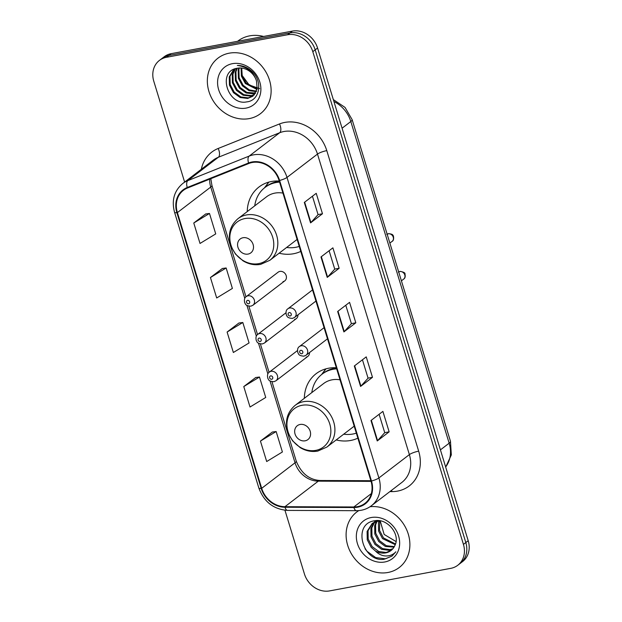 <?xml version="1.0" encoding="UTF-8"?>
<svg xmlns="http://www.w3.org/2000/svg" width="622" height="622" viewBox="0 0 622 622"><rect width="100%" height="100%" fill="white"/><g stroke="black" fill="none" stroke-linecap="round" stroke-linejoin="round"><path stroke-width="0.93" d="M336.339 367.773A38.595 33.083 -127.4 0 0 328.502 368.247A38.595 33.083 -127.4 0 0 316.085 373.721A38.595 33.083 -127.4 0 0 304.329 398.313M336.207 439.933A38.595 33.083 -127.4 0 0 350.59 440.485A38.595 33.083 -127.4 0 0 357.852 438.145M279.247 181.049A38.595 33.083 -127.4 0 0 271.41 181.515A38.595 33.083 -127.4 0 0 258.993 186.997A38.595 33.083 -127.4 0 0 247.245 211.581M279.115 253.208A38.595 33.083 -127.4 0 0 293.498 253.753A38.595 33.083 -127.4 0 0 300.76 251.42M283.018 281.634A5.458 4.681 -127.4 0 0 284.775 280.864A5.458 4.681 -127.4 0 0 285.77 274.621A5.458 4.681 -127.4 0 0 279.892 271.41A5.458 4.681 -127.4 0 0 278.135 272.187L246.273 296.585A5.458 4.681 52.6 0 1 248.03 295.808A5.458 4.681 52.6 0 1 253.908 299.019A5.458 4.681 52.6 0 1 252.913 305.254L250.783 306.203C244.796 305.736 245.674 303.769 244.757 302.883C244.018 299.742 244.524 297.643 246.273 296.585M294.556 319.389A5.458 4.681 -127.4 0 0 296.313 318.612A5.458 4.681 -127.4 0 0 297.977 314.818M306.102 357.145A5.458 4.681 -127.4 0 0 307.859 356.367A5.458 4.681 -127.4 0 0 309.515 352.573M284.954 510.265L304.438 573.982A21.848 18.722 -127.4 0 0 329.613 590.9L450.763 568.352A21.848 18.722 -127.4 0 0 457.792 565.25L462.558 561.604A21.848 18.722 -127.4 0 0 468.203 540.736L317.562 48.018A21.848 18.722 -127.4 0 0 292.387 31.1L171.237 53.648A21.848 18.722 -127.4 0 0 164.208 56.75L161.829 58.577A21.848 18.722 -127.4 0 1 168.857 55.475A21.848 18.722 -127.4 0 0 161.829 58.577L159.442 60.396A21.848 18.722 -127.4 0 0 153.797 81.264L184.617 182.075M457.792 565.25A21.848 18.722 -127.4 0 0 463.437 544.382L312.804 51.673A21.848 18.722 -127.4 0 0 287.621 34.746L290.007 32.927L168.857 55.475L290.007 32.927A21.848 18.722 -127.4 0 1 315.183 49.846A21.848 18.722 -127.4 0 0 290.007 32.927L292.387 31.1M463.437 544.382L465.824 542.563L315.183 49.846L465.824 542.563A21.848 18.722 -127.4 0 1 460.171 563.423A21.848 18.722 -127.4 0 0 465.824 542.563L468.203 540.736M229.238 53.181A34.949 29.957 -127.4 0 0 217.988 58.141A34.949 29.957 -127.4 0 0 211.62 98.066A34.949 29.957 -127.4 0 0 249.235 118.6A34.949 29.957 -127.4 0 0 260.486 113.639A34.949 29.957 -127.4 0 0 266.854 73.707A34.949 29.957 -127.4 0 0 229.238 53.181A34.949 29.957 -127.4 0 0 217.988 58.141A34.949 29.957 -127.4 0 0 211.62 98.066A34.949 29.957 -127.4 0 0 249.235 118.6A34.949 29.957 -127.4 0 0 260.486 113.639A34.949 29.957 -127.4 0 0 266.854 73.707A34.949 29.957 -127.4 0 0 229.238 53.181M358.801 510.592A34.949 29.957 -127.4 0 0 356.748 512.007A34.949 29.957 -127.4 0 0 350.38 551.939A34.949 29.957 -127.4 0 0 388.004 572.473A34.949 29.957 -127.4 0 0 399.246 567.513A34.949 29.957 -127.4 0 0 406.119 528.591A34.949 29.957 -127.4 0 0 369.997 506.751A34.949 29.957 -127.4 0 1 406.119 528.591A34.949 29.957 -127.4 0 1 399.246 567.513L399.246 567.513A34.949 29.957 -127.4 0 1 388.004 572.473A34.949 29.957 -127.4 0 1 350.38 551.939A34.949 29.957 -127.4 0 1 356.748 512.007A34.949 29.957 -127.4 0 1 358.801 510.592M252.237 162.505A23.302 19.974 52.6 0 1 279.099 180.551L370.984 481.086A23.302 19.974 52.6 0 1 364.958 503.346A23.302 19.974 52.6 0 1 353.848 506.977L284.946 506.697A23.302 19.974 52.6 0 1 261.691 488.324L177.394 212.592A23.302 19.974 52.6 0 1 183.42 190.332A23.302 19.974 52.6 0 1 187.51 188.007L248.839 163.485A23.302 19.974 52.6 0 1 252.237 162.505M252.073 161.961A23.885 20.472 -127.4 0 0 248.582 162.964L187.261 187.486A23.885 20.472 -127.4 0 0 176.889 212.685L261.186 488.418A23.885 20.472 -127.4 0 0 285.016 507.249L353.926 507.529A23.885 20.472 -127.4 0 0 371.49 480.993L279.605 180.458A23.885 20.472 -127.4 0 0 252.073 161.961M389.147 431.839L384.73 432.663L377.577 440.656A5.823 1.197 163 0 1 377.243 440.959L389.147 431.839L382.895 411.391L370.992 420.511L377.243 440.959M362.447 359.773L368.068 378.176L360.908 386.138A5.823 1.197 163 0 1 360.573 386.441L372.485 377.321L366.234 356.873L354.322 365.993L360.573 386.441M368.061 378.137L372.485 377.321M312.438 196.218L318.067 214.613L310.907 222.575A5.823 1.197 163 0 1 310.565 222.878L322.476 213.758L316.225 193.318L304.313 202.438L310.565 222.878M318.06 214.582L322.476 213.758M329.108 250.736L334.737 269.139L327.569 277.101A5.823 1.197 163 0 1 327.234 277.396L339.145 268.276L332.894 247.836L320.983 256.956L327.234 277.396M334.722 269.101L339.145 268.276M345.778 305.254L351.407 323.658L344.238 331.619A5.823 1.197 163 0 1 343.904 331.915L355.815 322.802L349.564 302.354L337.653 311.474L343.904 331.915M351.391 323.619L355.815 322.802M287.621 34.746L166.478 57.294A21.848 18.722 -127.4 0 0 159.442 60.396M272.374 432.041L260.439 441.084L266.69 461.532L282.404 451.976L276.152 431.536L272.234 432.057M222.373 268.486L210.438 277.529L216.689 297.977L232.395 288.421L226.151 267.981L222.233 268.502M205.703 213.96L193.769 223.01L200.02 243.459L215.733 233.903L209.482 213.463L205.563 213.984M255.704 377.523L243.777 386.565L250.028 407.013L265.734 397.458L259.483 377.018L255.564 377.538M227.108 332.047L233.359 352.495L249.064 342.94L242.813 322.499L238.895 323.02L227.108 332.047L242.813 322.499M384.738 432.694L379.117 414.291M210.438 277.529L226.151 267.981M193.769 223.01L209.482 213.463M243.777 386.565L259.483 377.018M260.439 441.084L276.152 431.536M263.58 36.465A36.41 31.209 -127.4 0 0 249.663 35.858A36.41 31.209 -127.4 0 0 237.946 41.021L237.588 41.301M259.669 88.658L249.15 84.942L242.067 75.332M257.034 89.49L245.371 83.542L241.39 76.148L241.095 68.016M257.158 88.884L246.11 82.975L242.23 75.931L241.717 68.078M256.326 91.652L248.932 90.618L242.393 85.82L238.374 78.286L238.179 70.037L238.794 68.031M256.528 91.146L249.391 89.918L243.132 85.253L239.12 77.711L238.918 69.47L239.346 67.992M255.354 93.463L253.62 93.883L246.11 92.958L239.416 88.099L235.396 80.565L235.202 72.315L236.764 68.334M255.619 93.036L246.856 92.39L240.154 87.531L236.142 79.997L235.94 71.748L237.246 68.249M254.165 94.987L250.65 96.161L243.132 95.236L236.438 90.384L232.418 82.843L232.224 74.593L235.038 68.817M254.484 94.63L251.389 95.594L243.878 94.668L237.176 89.809L233.164 82.275L232.962 74.026L235.435 68.684M256.482 80.953A16.46 14.112 -127.4 0 0 237.503 68.202C216.798 70.737 227.668 105.989 246.639 101.899C260.416 100.725 263.176 80.121 250.985 70.535C246.794 67.075 242.238 65.396 237.324 65.473C247.152 66.717 253.535 71.872 256.482 80.953L257.174 88.822L252.773 96.254L247.673 98.447L240.154 97.522L233.46 92.662L229.44 85.121L229.246 76.879L233.856 69.291M253.138 95.959L248.411 97.872L240.901 96.946L234.199 92.095L230.187 84.553L229.984 76.304L234.043 69.205M232.441 63.669A23.745 20.347 -127.4 0 0 218.664 89.716A23.745 20.347 -127.4 0 0 246.032 108.111A23.745 20.347 -127.4 0 0 259.809 82.057A23.745 20.347 -127.4 0 0 232.441 63.669M248.03 254.087A8.739 7.487 -127.4 0 0 253.107 244.5A8.739 7.487 -127.4 0 0 243.031 237.728A8.739 7.487 -127.4 0 0 237.962 247.315A8.739 7.487 -127.4 0 0 248.03 254.087M282.932 193.092A26.21 22.47 -127.4 0 0 274.955 193.1A26.21 22.47 -127.4 0 0 266.519 196.824L237.977 218.68C229.565 226.019 227.357 235.45 231.353 246.965L235.505 254.118L243.047 260.843C248.707 264.241 254.577 265.415 260.665 264.366L269.847 260.307A26.21 22.47 -127.4 0 0 274.621 230.358A26.21 22.47 -127.4 0 0 246.413 214.955A26.21 22.47 -127.4 0 0 237.977 218.68M286.61 247.47A34.583 29.646 -127.4 0 0 295.924 247.268A34.583 29.646 -127.4 0 0 299.244 246.436M279.573 182.106A34.583 29.646 -127.4 0 0 276.129 182.534A34.583 29.646 -127.4 0 0 265.003 187.44A34.583 29.646 -127.4 0 0 254.74 205.843M279.332 181.321A34.583 29.646 -127.4 0 0 277.326 181.616A34.583 29.646 -127.4 0 0 266.193 186.53L265.003 187.44M278.018 181.5L277.863 180.994M264.692 187.681L268.914 182.09M305.122 440.811A8.739 7.487 -127.4 0 0 310.191 431.225A8.739 7.487 -127.4 0 0 300.123 424.461A8.739 7.487 -127.4 0 0 295.053 434.047A8.739 7.487 -127.4 0 0 305.122 440.811M340.024 379.817A26.21 22.47 -127.4 0 0 332.047 379.832A26.21 22.47 -127.4 0 0 323.611 383.549L295.069 405.404C286.649 412.751 284.448 422.175 288.445 433.697L292.597 440.842L300.138 447.576C305.791 450.966 311.661 452.14 317.749 451.098L326.939 447.031A26.21 22.47 -127.4 0 0 331.713 417.082A26.21 22.47 -127.4 0 0 303.497 401.688A26.21 22.47 -127.4 0 0 295.069 405.404M343.694 434.195A34.583 29.646 -127.4 0 0 353.016 434.001A34.583 29.646 -127.4 0 0 356.328 433.161M336.665 368.838A34.583 29.646 -127.4 0 0 333.221 369.258A34.583 29.646 -127.4 0 0 322.087 374.164A34.583 29.646 -127.4 0 0 311.824 392.575M336.424 368.045A34.583 29.646 -127.4 0 0 334.411 368.348A34.583 29.646 -127.4 0 0 323.284 373.254L322.087 374.164M335.11 368.224L334.955 367.719M321.776 374.405L325.998 368.823M395.234 544.67L382.53 538.636L378.58 531.048L378.448 522.752L379.086 520.738M395.491 543.955L383.479 537.913L379.521 530.325L379.747 520.793M394.014 547.166L385.376 546.443L378.751 541.529L374.794 533.94L374.669 525.644L376.497 521.267M394.34 546.59L386.324 545.719L379.692 540.806L375.742 533.217L375.61 524.921L377.111 521.096M392.482 549.187L389.045 550.314L381.597 549.335L374.965 544.429L371.015 536.84L370.883 528.537L374.211 522.192M374.631 521.757L375.913 520.63M392.894 548.721L389.986 549.591L382.538 548.612L375.913 543.706L371.964 536.117L371.832 527.814L374.755 521.928M375.159 521.469L376.007 520.622M375.424 550.991A16.46 14.112 -127.4 0 0 385.687 552.888A16.46 14.112 -127.4 0 0 390.981 550.548A16.46 14.112 -127.4 0 0 394.838 545.564C400.825 534.632 387.405 518.064 374.794 520.754C351.819 523.444 362.649 562.405 383.992 559.302L391.977 556.091L395.856 551.8C393.151 554.754 389.66 556.138 385.383 555.951C381.714 555.703 378.394 554.054 375.424 550.991L371.186 547.321L367.237 539.733L367.104 531.437L372.189 523.475L379.241 520.715M391.129 550.439L386.208 552.484L378.759 551.504L372.127 546.598L368.177 539.01L368.053 530.714L372.671 523.125M372.189 523.475L377.313 520.583M395.887 541.544A16.46 14.112 -127.4 0 0 396.043 541.568L384.155 534.438L380.182 520.863M371.202 517.535A23.745 20.347 -127.4 0 0 357.425 543.589A23.745 20.347 -127.4 0 0 384.793 561.977A23.745 20.347 -127.4 0 0 398.57 535.931A23.745 20.347 -127.4 0 0 371.202 517.535M392.101 555.998L385.516 558.797L375.704 557.6L366.964 551.271L365.021 548.736M445.655 466.974A29.125 24.966 -127.4 0 0 449.162 443.191L350.816 121.523A29.125 24.966 -127.4 0 0 333.928 101.534M342.084 128.218L350.816 121.523A14.563 2.993 -17 0 0 352.122 119.618L450.468 441.278L451.323 454.931L445.694 467.106M171.237 53.648L166.478 57.294M317.562 48.018L312.804 51.673M450.468 441.278A14.563 2.993 -17 0 1 449.162 443.191L440.423 449.877M201.334 169.277A36.41 31.209 52.6 0 1 218.174 148.479L279.496 123.957A36.41 31.209 52.6 0 1 326.783 150.625L418.668 451.16A7.285 1.493 -17 0 0 409.377 454.612L317.492 154.077A29.125 24.966 -127.4 0 0 283.92 131.514A29.125 24.966 -127.4 0 0 279.667 132.75L218.345 157.265A29.125 24.966 -127.4 0 0 213.222 160.173L182.736 183.521A29.125 24.966 52.6 0 1 187.852 180.613A7.285 3.646 68.2 0 0 187.261 187.486M418.668 451.16A36.41 31.209 52.6 0 1 397.536 491.108A36.41 31.209 52.6 0 1 391.899 491.605L389.877 491.598M401.843 482.439A29.125 24.966 -127.4 0 0 409.377 454.612L378.891 477.96A29.125 24.966 52.6 0 1 371.357 505.787L401.843 482.439M218.174 148.479A7.285 3.646 -111.8 0 1 218.345 157.265L187.852 180.613L249.173 156.091A29.125 24.966 52.6 0 1 253.434 154.862A29.125 24.966 52.6 0 1 287.006 177.425A7.285 1.493 163 0 1 279.605 180.458M248.582 162.964A7.285 3.646 68.2 0 1 249.173 156.091L279.667 132.75A7.285 3.646 -111.8 0 0 279.496 123.957M182.736 183.521C174.152 190.83 171.431 200.424 174.549 212.296A7.285 1.493 -17 0 0 176.889 212.685M261.186 488.418A7.285 1.493 163 0 1 258.845 488.029C264.023 501.892 273.594 509.348 287.582 510.405L356.492 510.685C362.082 510.67 367.034 509.037 371.357 505.787M285.016 507.249A7.285 3.126 90.2 0 0 287.582 510.405M353.926 507.529A7.285 3.126 90.2 0 0 356.492 510.685M371.49 480.993A7.285 1.493 -17 0 0 378.891 477.96L287.006 177.425L317.492 154.077A7.285 1.493 -17 0 1 326.783 150.625M391.642 490.253A7.285 3.126 -89.8 0 1 391.899 491.605M261.691 488.324L295.038 462.791A23.302 19.974 -127.4 0 0 318.293 481.156L371.07 481.374M284.946 506.697L318.293 481.156A13.109 5.629 -89.8 0 1 320.066 480.503L370.868 480.705M353.848 506.977L371.357 493.573M209.684 179.144A23.302 19.974 -127.4 0 0 210.741 187.059L244.788 298.42M177.394 212.592L210.741 187.059A13.109 2.69 -17 0 0 211.915 185.34L246.001 296.811M246.934 305.433L256.334 336.175M258.472 343.181L267.872 373.931M270.018 380.936L295.038 462.791A13.109 2.69 -17 0 0 296.22 461.073C301.219 473.311 309.173 479.787 320.066 480.503M344.238 331.619L338.003 311.21M327.569 277.101L321.333 256.692M310.907 222.575L304.663 202.173M360.908 386.138L354.672 365.728M377.577 440.656L371.334 420.247M258.698 263.642A24.079 20.643 -127.4 0 0 272.677 237.223A24.079 20.643 -127.4 0 0 244.92 218.563A24.079 20.643 -127.4 0 0 230.941 244.99A24.079 20.643 -127.4 0 0 258.698 263.642M315.789 450.367A24.079 20.643 -127.4 0 0 329.761 423.947A24.079 20.643 -127.4 0 0 302.004 405.295A24.079 20.643 -127.4 0 0 288.033 431.715A24.079 20.643 -127.4 0 0 315.789 450.367M386.806 234.424L388.587 233.631C391.471 233.981 392.894 234.533 392.855 235.303C393.648 235.015 394.371 240.605 392.124 241.359A4.37 3.748 -127.4 0 0 392.917 236.368A4.37 3.748 -127.4 0 0 388.214 233.802A4.37 3.748 -127.4 0 0 387.156 234.191M312.532 289.914L287.885 308.792A5.458 4.681 52.6 0 1 289.642 308.014A5.458 4.681 52.6 0 1 295.52 311.225A5.458 4.681 52.6 0 1 294.525 317.461L315.945 301.064M289.191 312.563A1.819 1.563 -127.4 0 0 290.233 315.968A1.819 1.563 -127.4 0 0 289.191 312.563M398.352 272.172L400.133 271.386C403.748 272.047 405.365 272.926 404.969 274.038C405.521 276.549 405.085 278.236 403.662 279.115A4.37 3.748 -127.4 0 0 404.463 274.123A4.37 3.748 -127.4 0 0 399.759 271.557A4.37 3.748 -127.4 0 0 398.694 271.946M324.078 327.67L299.423 346.547A5.458 4.681 52.6 0 1 301.18 345.77A5.458 4.681 52.6 0 1 307.058 348.981A5.458 4.681 52.6 0 1 306.063 355.216L327.483 338.819M300.737 350.318A1.819 1.563 -127.4 0 0 301.779 353.724A1.819 1.563 -127.4 0 0 300.737 350.318M248.629 303.761A1.819 1.563 -127.4 0 0 247.587 300.356A1.819 1.563 -127.4 0 0 248.629 303.761M259.576 333.563A5.458 4.681 52.6 0 1 265.454 336.774A5.458 4.681 52.6 0 1 264.459 343.01L262.321 343.958C256.334 343.492 257.22 341.525 256.303 340.638C255.564 337.497 256.07 335.398 257.819 334.341A5.458 4.681 52.6 0 1 259.576 333.563M260.167 341.517A1.819 1.563 -127.4 0 0 259.125 338.111A1.819 1.563 -127.4 0 0 260.167 341.517M271.114 371.318A5.458 4.681 52.6 0 1 276.992 374.522A5.458 4.681 52.6 0 1 275.997 380.765L273.867 381.714C267.88 381.247 268.758 379.28 267.841 378.394C267.102 375.253 267.608 373.153 269.357 372.096A5.458 4.681 52.6 0 1 271.114 371.318M271.713 379.272A1.819 1.563 -127.4 0 0 270.671 375.867A1.819 1.563 -127.4 0 0 271.713 379.272M333.33 99.59L345.031 107.396L352.122 119.618M174.549 212.296L258.845 488.029M210.819 178.685L211.915 185.34M248.87 306.195L257.539 334.566M260.408 343.95L269.085 372.321M271.954 381.706L296.22 461.073M297.098 239.439L269.847 260.307M264.49 187.836L268.673 182.16M354.19 426.163L326.939 447.031M321.582 374.568L325.757 368.885M287.885 308.792C286.136 309.849 285.63 311.949 286.369 315.09C287.286 315.976 286.408 317.943 292.394 318.41L294.525 317.461M392.124 241.359L389.87 243.078M299.423 346.547C297.674 347.605 297.168 349.704 297.907 352.845C298.832 353.731 297.946 355.698 303.933 356.165L306.063 355.216M403.662 279.115L401.415 280.833M284.775 280.864L252.913 305.254M296.313 318.612L264.459 343.01M285.902 312.835L257.819 334.341M307.859 356.367L275.997 380.765M297.448 350.59L269.357 372.096"/></g></svg>
